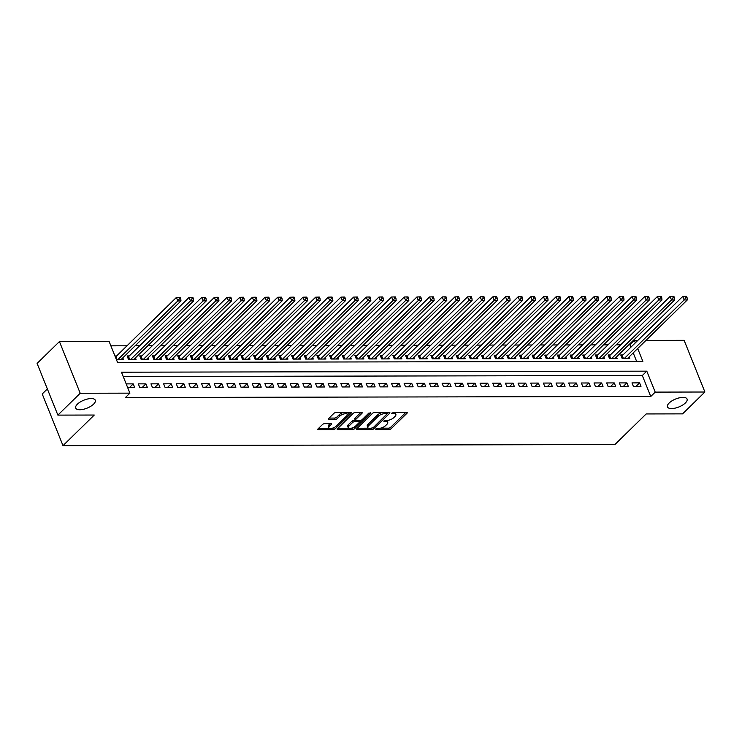 <?xml version="1.0" encoding="UTF-8"?>
<svg xmlns="http://www.w3.org/2000/svg" width="742" height="742" viewBox="0 0 742 742"><rect width="100%" height="100%" fill="white"/><g stroke="black" fill="none" stroke-linecap="round" stroke-linejoin="round"><path stroke-width="1.11" d="M375.619 428.997L375.869 429.59L389.077 429.562A1.614 0.659 158.1 0 0 391.192 428.7L406.978 413.257A1.614 0.659 158.1 0 0 407.237 412.654A1.614 0.659 158.1 0 0 406.616 412.404L393.408 412.422L391.748 413.452L393.891 413.628A5.175 2.105 158.1 0 1 395.885 414.435A5.175 2.105 158.1 0 1 395.059 416.364L393.752 417.653A5.175 2.105 158.1 0 1 386.962 420.408L383.772 421.011L384.031 421.614L385.738 421.604A5.175 2.105 158.1 0 1 387.732 422.421A5.175 2.105 158.1 0 1 386.907 424.341L385.59 425.63A5.175 2.105 158.1 0 1 378.81 428.384L375.619 428.997M93.603 404.13A10.546 4.294 158.1 0 0 95.282 400.216A10.546 4.294 158.1 0 0 87.723 398.973A10.546 4.294 158.1 0 0 77.4 404.167A10.546 4.294 158.1 0 0 75.712 408.081A10.546 4.294 158.1 0 0 83.28 409.324A10.546 4.294 158.1 0 0 93.603 404.13M685.376 402.962A10.546 4.294 158.1 0 0 687.064 399.038A10.546 4.294 158.1 0 0 679.505 397.805A10.546 4.294 158.1 0 0 669.173 402.989A10.546 4.294 158.1 0 0 667.494 406.913A10.546 4.294 158.1 0 0 675.053 408.146A10.546 4.294 158.1 0 0 685.376 402.962M324.625 423.654A1.614 0.659 158.1 0 0 322.501 424.517L318.077 428.848A1.614 0.659 158.1 0 0 317.817 429.451A1.614 0.659 158.1 0 0 318.439 429.701L333.102 429.674A1.614 0.659 158.1 0 0 335.217 428.811L351.003 413.368A1.614 0.659 158.1 0 0 351.263 412.765A1.614 0.659 158.1 0 0 350.641 412.506L335.978 412.543A1.614 0.659 158.1 0 0 333.854 413.396L328.511 418.636A1.614 0.659 158.1 0 0 328.252 419.239A1.614 0.659 158.1 0 0 328.873 419.49L335.152 419.48A1.614 0.659 158.1 0 0 337.267 418.618L339.919 416.021A4.331 1.762 158.1 0 1 344.158 413.897A4.331 1.762 158.1 0 1 347.256 414.398A4.331 1.762 158.1 0 1 346.57 416.012L336.172 426.177A4.331 1.762 158.1 0 1 331.943 428.31A4.331 1.762 158.1 0 1 328.836 427.8A4.331 1.762 158.1 0 1 329.531 426.196L331.266 424.498A1.614 0.659 158.1 0 0 331.516 423.895A1.614 0.659 158.1 0 0 330.895 423.645L324.625 423.654M645.957 340.402L684.124 340.328L704.9 392.017L682.566 413.869L646.171 413.943L614.905 444.551L62.996 445.645L94.271 415.038L57.876 415.112L80.21 393.251L59.434 341.57L109.12 341.468L117.542 362.421L642.86 361.382L637.684 348.499M704.9 392.017L655.214 392.11L646.792 371.158L121.475 372.196L129.896 393.149L80.21 393.251M129.896 393.149L125.426 397.526L650.753 396.488L655.214 392.11M356.716 428.774A1.614 0.659 158.1 0 0 356.457 429.377A1.614 0.659 158.1 0 0 357.078 429.627L371.742 429.599A1.614 0.659 158.1 0 0 373.866 428.737L389.643 413.285A1.614 0.659 158.1 0 0 389.902 412.691A1.614 0.659 158.1 0 0 389.281 412.431L374.617 412.459A1.614 0.659 158.1 0 0 372.503 413.322L356.716 428.774M351.235 428.245L351.856 428.245L352.422 429.637L337.758 429.664A1.614 0.659 158.1 0 1 337.137 429.414A1.614 0.659 158.1 0 1 337.397 428.811L353.183 413.359A1.614 0.659 158.1 0 1 355.297 412.496L361.577 412.487L361.938 413.34A1.614 0.659 158.1 0 0 362.198 412.747A1.614 0.659 158.1 0 0 361.577 412.487M361.938 413.34L355.539 419.61A1.614 0.659 158.1 0 0 355.279 420.213A1.614 0.659 158.1 0 0 355.9 420.464L360.065 420.454A1.614 0.659 158.1 0 0 362.189 419.601L368.848 413.071L370.592 413.071L354.537 428.774A1.614 0.659 158.1 0 1 352.422 429.637M116.633 355.956L114.945 355.956M129.293 355.928L127.077 355.928L128.477 359.425L136.074 359.406L135.452 357.857M141.954 355.9L139.737 355.91L141.138 359.397L148.734 359.378L148.112 357.829M154.605 355.872L152.398 355.882L153.798 359.369L161.394 359.36L160.773 357.802M167.265 355.854L165.049 355.854L166.458 359.351L174.055 359.332L173.424 357.783M179.926 355.826L177.709 355.826L179.119 359.323L186.706 359.304L186.084 357.755M192.586 355.798L190.369 355.808L191.77 359.295L199.366 359.286L198.745 357.727M205.246 355.78L203.03 355.78L204.43 359.276L212.026 359.258L211.405 357.709M217.898 355.752L215.69 355.752L217.091 359.249L224.687 359.23L224.056 357.681M230.558 355.724L228.341 355.733L229.751 359.221L237.347 359.211L236.717 357.653M243.218 355.706L241.002 355.706L242.402 359.193L249.998 359.184L249.377 357.625M255.879 355.678L253.662 355.678L255.062 359.174L262.659 359.156L262.037 357.607M268.539 355.65L266.322 355.659L267.723 359.147L275.319 359.128L274.698 357.579M281.19 355.622L278.973 355.631L280.383 359.119L287.979 359.109L287.349 357.551M293.851 355.603L291.634 355.603L293.044 359.1L300.631 359.082L300.009 357.533M306.511 355.576L304.294 355.576L305.695 359.072L313.291 359.054L312.67 357.505M319.171 355.548L316.955 355.557L318.355 359.045L325.951 359.035L325.33 357.477M331.822 355.529L329.615 355.529L331.015 359.026L338.612 359.007L337.981 357.458M344.483 355.501L342.266 355.501L343.676 358.998L351.272 358.98L350.641 357.431M357.143 355.474L354.926 355.483L356.327 358.97L363.923 358.961L363.302 357.403M369.804 355.446L367.587 355.455L368.987 358.942L376.584 358.933L375.962 357.375M382.464 355.427L380.247 355.427L381.648 358.924L389.244 358.905L388.623 357.356M395.115 355.399L392.898 355.409L394.308 358.896L401.904 358.878L401.274 357.329M407.775 355.372L405.559 355.381L406.968 358.868L414.555 358.859L413.934 357.301M420.436 355.353L418.219 355.353L419.62 358.85L427.216 358.831L426.594 357.282M433.096 355.325L430.879 355.325L432.28 358.822L439.876 358.803L439.255 357.254M445.747 355.297L443.54 355.307L444.94 358.794L452.537 358.785L451.906 357.227M458.408 355.279L456.191 355.279L457.601 358.776L465.197 358.757L464.566 357.208M471.068 355.251L468.851 355.251L470.252 358.748L477.848 358.729L477.227 357.18M483.728 355.223L481.512 355.233L482.912 358.72L490.508 358.711L489.887 357.152M496.389 355.195L494.172 355.205L495.573 358.692L503.169 358.683L502.547 357.125M509.04 355.177L506.823 355.177L508.233 358.674L515.829 358.655L515.198 357.106M521.7 355.149L519.483 355.158L520.893 358.646L528.48 358.627L527.859 357.078M534.361 355.121L532.144 355.13L533.544 358.618L541.141 358.609L540.519 357.05M547.021 355.103L544.804 355.103L546.205 358.599L553.801 358.581L553.18 357.032M559.672 355.075L557.465 355.075L558.865 358.572L566.461 358.553L565.831 357.004M572.332 355.047L570.116 355.056L571.526 358.544L579.122 358.534L578.491 356.976M584.993 355.028L582.776 355.028L584.177 358.525L591.773 358.507L591.151 356.948M597.653 355.001L595.436 355.001L596.837 358.497L604.433 358.479L603.812 356.93M610.314 354.973L608.097 354.982L609.497 358.469L617.094 358.451L616.472 356.902M633.39 386.387L640.986 386.369L639.576 382.872L631.98 382.891L633.39 386.387M620.729 386.406L628.326 386.397L626.916 382.9L619.329 382.918L620.729 386.406M608.069 386.434L615.665 386.415L614.265 382.928L606.668 382.937L608.069 386.434M595.409 386.461L603.005 386.443L601.604 382.946L594.008 382.965L595.409 386.461M582.758 386.48L590.344 386.471L588.944 382.974L581.348 382.993L582.758 386.48M570.097 386.508L577.693 386.489L576.284 383.002L568.687 383.02L570.097 386.508M557.437 386.536L565.033 386.517L563.632 383.03L556.036 383.039L557.437 386.536M544.776 386.554L552.373 386.545L550.972 383.048L543.376 383.067L544.776 386.554M532.116 386.582L539.712 386.573L538.312 383.076L530.716 383.095L532.116 386.582M519.465 386.61L527.061 386.591L525.651 383.104L518.055 383.113L519.465 386.61M506.805 386.638L514.401 386.619L512.991 383.122L505.404 383.141L506.805 386.638M494.144 386.656L501.74 386.647L500.34 383.15L492.744 383.169L494.144 386.656M481.484 386.684L489.08 386.665L487.679 383.178L480.083 383.187L481.484 386.684M468.833 386.712L476.42 386.693L475.019 383.206L467.423 383.215L468.833 386.712M456.172 386.73L463.769 386.721L462.359 383.224L454.763 383.243L456.172 386.73M443.512 386.758L451.108 386.74L449.708 383.252L442.111 383.271L443.512 386.758M430.852 386.786L438.448 386.767L437.047 383.28L429.451 383.289L430.852 386.786M418.191 386.805L425.787 386.795L424.387 383.299L416.791 383.317L418.191 386.805M405.54 386.832L413.136 386.823L411.727 383.326L404.13 383.345L405.54 386.832M392.88 386.86L400.476 386.842L399.066 383.354L391.479 383.364L392.88 386.86M380.219 386.888L387.816 386.87L386.415 383.373L378.819 383.391L380.219 386.888M367.559 386.907L375.155 386.897L373.755 383.401L366.158 383.419L367.559 386.907M354.908 386.934L362.495 386.916L361.094 383.428L353.498 383.438L354.908 386.934M342.248 386.962L349.844 386.944L348.434 383.456L340.838 383.466L342.248 386.962M329.587 386.981L337.183 386.972L335.774 383.475L328.187 383.493L329.587 386.981M316.927 387.009L324.523 386.99L323.122 383.503L315.526 383.521L316.927 387.009M304.266 387.036L311.863 387.018L310.462 383.531L302.866 383.54L304.266 387.036M291.615 387.055L299.212 387.046L297.802 383.549L290.205 383.568L291.615 387.055M278.955 387.083L286.551 387.074L285.141 383.577L277.554 383.595L278.955 387.083M266.295 387.111L273.891 387.092L272.49 383.605L264.894 383.614L266.295 387.111M253.634 387.138L261.23 387.12L259.83 383.623L252.234 383.642L253.634 387.138M240.983 387.157L248.57 387.148L247.169 383.651L239.573 383.67L240.983 387.157M228.323 387.185L235.919 387.166L234.509 383.679L226.913 383.688L228.323 387.185M215.662 387.213L223.259 387.194L221.849 383.707L214.262 383.716L215.662 387.213M203.002 387.231L210.598 387.222L209.198 383.725L201.601 383.744L203.002 387.231M190.342 387.259L197.938 387.241L196.537 383.753L188.941 383.772L190.342 387.259M177.69 387.287L185.287 387.268L183.877 383.781L176.281 383.79L177.69 387.287M165.03 387.315L172.626 387.296L171.216 383.8L163.63 383.818L165.03 387.315M152.37 387.333L159.966 387.324L158.565 383.827L150.969 383.846L152.37 387.333M139.709 387.361L147.306 387.343L145.905 383.855L138.309 383.864L139.709 387.361M650.753 396.488L642.322 375.526L123.228 376.556M127.578 387.38L134.645 387.37L133.245 383.874L126.177 383.892M630.923 347.163L629.977 344.798L628.836 344.798M620.683 344.817L616.175 344.826M608.023 344.844L603.515 344.854M595.372 344.872L590.855 344.882M582.711 344.891L578.194 344.9M570.051 344.919L565.543 344.928M557.39 344.947L552.883 344.956M544.739 344.965L540.222 344.974M532.079 344.993L527.562 345.002M519.419 345.021L514.911 345.03M506.758 345.039L502.251 345.049M494.098 345.067L489.59 345.076M481.447 345.095L476.93 345.104M468.786 345.123L464.269 345.132M456.126 345.141L451.618 345.151M443.466 345.169L438.958 345.178M430.814 345.197L426.298 345.206M418.154 345.215L413.637 345.225M405.494 345.243L400.986 345.253M392.833 345.271L388.326 345.28M380.173 345.299L375.665 345.299M367.522 345.318L363.005 345.327M354.862 345.345L350.345 345.355M342.201 345.373L337.693 345.382M329.541 345.392L325.033 345.401M316.89 345.42L312.373 345.429M304.229 345.447L299.712 345.457M291.569 345.466L287.061 345.475M278.909 345.494L274.401 345.503M266.248 345.522L261.74 345.531M253.597 345.549L249.08 345.549M240.937 345.568L236.42 345.577M228.276 345.596L223.769 345.605M215.616 345.624L211.108 345.633M202.965 345.642L198.448 345.651M190.304 345.67L185.788 345.679M177.644 345.698L173.136 345.707M164.984 345.716L160.476 345.726M152.323 345.744L147.816 345.753M139.672 345.772L135.155 345.781M127.012 345.8L110.873 345.828M636.645 361.391L633.214 352.877M622.965 354.945L620.748 354.954L622.158 358.442L629.754 358.432L629.123 356.874M122.792 357.876L123.422 359.434L116.346 359.443M47.358 388.938L42.22 393.956L62.996 445.645M57.876 415.112L37.1 363.422L59.434 341.57M629.977 344.798L634.438 340.43L637.814 340.42M635.393 342.795L634.438 340.43M642.322 375.526L646.792 371.158M639.576 382.872L635.996 386.378M626.916 382.9L623.345 386.406M614.265 382.928L610.685 386.424M601.604 382.946L598.024 386.452M588.944 382.974L585.364 386.48M576.284 383.002L572.713 386.499M563.632 383.03L560.052 386.526M550.972 383.048L547.392 386.554M538.312 383.076L534.732 386.582M525.651 383.104L522.071 386.601M512.991 383.122L509.42 386.628M500.34 383.15L496.76 386.656M487.679 383.178L484.099 386.675M475.019 383.206L471.439 386.703M462.359 383.224L458.788 386.73M449.708 383.252L446.127 386.749M437.047 383.28L433.467 386.777M424.387 383.299L420.807 386.805M411.727 383.326L408.146 386.832M399.066 383.354L395.495 386.851M386.415 383.373L382.835 386.879M373.755 383.401L370.175 386.907M361.094 383.428L357.514 386.925M348.434 383.456L344.863 386.953M335.774 383.475L332.203 386.981M323.122 383.503L319.542 387.009M310.462 383.531L306.882 387.027M297.802 383.549L294.222 387.055M285.141 383.577L281.57 387.083M272.49 383.605L268.91 387.101M259.83 383.623L256.25 387.129M247.169 383.651L243.589 387.157M234.509 383.679L230.929 387.176M221.849 383.707L218.278 387.203M209.198 383.725L205.617 387.231M196.537 383.753L192.957 387.259M183.877 383.781L180.297 387.278M171.216 383.8L167.646 387.305M158.565 383.827L154.985 387.333M145.905 383.855L142.325 387.352M133.245 383.874L129.665 387.38M387.732 422.421L387.176 421.029A5.175 2.105 158.1 0 0 386.461 420.408M395.885 414.435L395.328 413.044A5.175 2.105 158.1 0 0 394.614 412.422M380.498 428.18L388.511 428.171A1.614 0.659 158.1 0 0 390.635 427.309L405.865 412.404M382.631 412.45A5.175 2.105 158.1 0 0 377.539 415.001L368.069 424.266L368.635 425.667A5.175 2.105 158.1 0 0 367.809 427.587A5.175 2.105 158.1 0 0 369.804 428.403L373.087 427.8L388.53 412.431M357.273 428.227L368.514 428.208M386.573 412.441L387.12 413.813L384.885 413.637A5.175 2.105 158.1 0 0 378.105 416.392L368.635 425.667M368.069 424.266A5.175 2.105 158.1 0 0 367.244 426.196L367.809 427.587M348.823 428.245L337.944 428.264M360.825 412.487L354.973 418.21A1.614 0.659 158.1 0 0 354.713 418.813L355.279 420.213M361.4 420.12L359.48 421.994M354.388 426.975L354.537 428.774M348.898 426.112A4.331 1.762 158.1 0 0 348.202 427.717A4.331 1.762 158.1 0 0 351.309 428.227A4.331 1.762 158.1 0 0 355.539 426.103L359.202 422.513A1.614 0.659 158.1 0 0 359.462 421.91A1.614 0.659 158.1 0 0 358.84 421.66L354.676 421.669A1.614 0.659 158.1 0 0 352.552 422.532L348.898 426.112L348.332 424.712A4.331 1.762 158.1 0 0 347.646 426.325L348.202 427.717M359.462 421.91L358.896 420.519A1.614 0.659 158.1 0 0 358.868 420.464M348.332 424.712L351.996 421.131A1.614 0.659 158.1 0 1 354.11 420.269L355.307 420.269M351.856 428.245A1.614 0.659 158.1 0 0 353.98 427.383M328.836 427.8L328.279 426.4A4.331 1.762 158.1 0 1 328.966 424.795L330.144 423.645M347.256 414.398L346.7 413.006A4.331 1.762 158.1 0 0 346.18 412.515M343.472 412.524A4.331 1.762 158.1 0 0 339.363 414.62L339.919 416.021M329.068 418.089L334.586 418.08A1.614 0.659 158.1 0 0 336.71 417.217L339.363 414.62M332.064 428.282L332.537 428.282A1.614 0.659 158.1 0 0 334.661 427.42L335.022 427.058M347.21 415.13L349.89 412.515M318.624 428.31L329.355 428.282M627.537 358.432L687.305 299.935L684.143 299.944L682.733 296.448L622.25 355.65A1.651 0.668 -21.9 0 1 621.824 355.975L621.295 356.308M685.831 297.755L687.092 297.755L686.536 296.355L685.265 296.355L685.831 297.755L684.143 299.944L624.374 358.442M687.092 297.755L687.305 299.935M682.733 296.448L685.265 296.355M614.877 358.46L674.645 299.963L671.482 299.972L670.082 296.475L609.59 355.678A1.651 0.668 -21.9 0 1 609.173 356.002L608.635 356.336M673.17 297.783L674.441 297.783L673.875 296.383L672.614 296.383L673.17 297.783L671.482 299.972L611.714 358.469M674.441 297.783L674.645 299.963M670.082 296.475L672.614 296.383M602.216 358.488L661.985 299.991L658.822 299.991L657.421 296.503L596.939 355.696A1.651 0.668 -21.9 0 1 596.512 356.021L595.984 356.355M660.51 297.811L661.781 297.802L661.215 296.41L659.953 296.41L660.51 297.811L658.822 299.991L599.054 358.488M661.781 297.802L661.985 299.991M657.421 296.503L659.953 296.41M589.565 358.507L649.333 300.009L646.161 300.018L644.761 296.522L584.279 355.724A1.651 0.668 -21.9 0 1 583.852 356.049L583.323 356.383M647.859 297.83L649.12 297.83L648.564 296.429L647.293 296.438L647.859 297.83L646.161 300.018L586.393 358.516M649.12 297.83L649.333 300.009M644.761 296.522L647.293 296.438M576.905 358.534L636.673 300.037L633.51 300.046L632.101 296.55L571.618 355.752A1.651 0.668 -21.9 0 1 571.192 356.077L570.663 356.41M635.198 297.857L636.46 297.857L635.903 296.457L634.633 296.457L635.198 297.857L633.51 300.046L573.742 358.544M636.46 297.857L636.673 300.037M632.101 296.55L634.633 296.457M564.245 358.562L624.013 300.065L620.85 300.065L619.44 296.577L558.958 355.77A1.651 0.668 -21.9 0 1 558.541 356.104L558.003 356.429M622.538 297.885L623.799 297.876L623.243 296.485L621.972 296.485L622.538 297.885L620.85 300.065L561.082 358.562M623.799 297.876L624.013 300.065M619.44 296.577L621.972 296.485M551.584 358.581L611.352 300.083L608.19 300.093L606.789 296.605L546.307 355.798A1.651 0.668 -21.9 0 1 545.88 356.123L545.342 356.457M609.878 297.904L611.148 297.904L610.583 296.503L609.321 296.512L609.878 297.904L608.19 300.093L548.421 358.59M611.148 297.904L611.352 300.083M606.789 296.605L609.321 296.512M538.924 358.609L598.692 300.111L595.529 300.12L594.129 296.624L533.646 355.826A1.651 0.668 -21.9 0 1 533.22 356.151L532.691 356.485M597.217 297.932L598.488 297.932L597.922 296.531L596.661 296.531L597.217 297.932L595.529 300.12L535.761 358.618M598.488 297.932L598.692 300.111M594.129 296.624L596.661 296.531M526.273 358.636L586.041 300.139L582.878 300.139L581.468 296.652L520.986 355.845A1.651 0.668 -21.9 0 1 520.559 356.179L520.031 356.503M584.566 297.959L585.828 297.95L585.271 296.559L584 296.559L584.566 297.959L582.878 300.139L523.101 358.646M585.828 297.95L586.041 300.139M581.468 296.652L584 296.559M513.612 358.664L573.38 300.158L570.218 300.167L568.808 296.679L508.326 355.872A1.651 0.668 -21.9 0 1 507.899 356.197L507.37 356.531M571.906 297.978L573.167 297.978L572.611 296.587L571.34 296.587L571.906 297.978L570.218 300.167L510.45 358.664M573.167 297.978L573.38 300.158M568.808 296.679L571.34 296.587M500.952 358.683L560.72 300.185L557.557 300.195L556.157 296.698L495.665 355.9A1.651 0.668 -21.9 0 1 495.248 356.225L494.71 356.559M559.245 298.006L560.516 298.006L559.95 296.605L558.689 296.615L559.245 298.006L557.557 300.195L497.789 358.692M560.516 298.006L560.72 300.185M556.157 296.698L558.689 296.615M488.292 358.711L548.06 300.213L544.897 300.222L543.496 296.726L483.014 355.928A1.651 0.668 -21.9 0 1 482.588 356.253L482.059 356.587M546.585 298.034L547.856 298.034L547.29 296.633L546.029 296.633L546.585 298.034L544.897 300.222L485.129 358.72M547.856 298.034L548.06 300.213M543.496 296.726L546.029 296.633M475.641 358.738L535.409 300.241L532.237 300.241L530.836 296.754L470.354 355.947A1.651 0.668 -21.9 0 1 469.927 356.271L469.398 356.605M533.934 298.061L535.195 298.052L534.639 296.661L533.368 296.661L533.934 298.061L532.237 300.241L472.468 358.738M535.195 298.052L535.409 300.241M530.836 296.754L533.368 296.661M462.98 358.757L522.748 300.26L519.586 300.269L518.176 296.772L457.693 355.975A1.651 0.668 -21.9 0 1 457.267 356.299L456.738 356.633M521.274 298.08L522.535 298.08L521.978 296.679L520.708 296.689L521.274 298.08L519.586 300.269L459.817 358.766M522.535 298.08L522.748 300.26M518.176 296.772L520.708 296.689M450.32 358.785L510.088 300.287L506.925 300.297L505.515 296.8L445.033 356.002A1.651 0.668 -21.9 0 1 444.616 356.327L444.078 356.661M508.613 298.108L509.875 298.108L509.318 296.707L508.047 296.707L508.613 298.108L506.925 300.297L447.157 358.794M509.875 298.108L510.088 300.287M505.515 296.8L508.047 296.707M437.659 358.813L497.428 300.315L494.265 300.315L492.864 296.828L432.382 356.021A1.651 0.668 -21.9 0 1 431.955 356.355L431.417 356.679M495.953 298.136L497.223 298.126L496.658 296.735L495.396 296.735L495.953 298.136L494.265 300.315L434.497 358.813M497.223 298.126L497.428 300.315M492.864 296.828L495.396 296.735M424.999 358.84L484.767 300.334L481.604 300.343L480.204 296.856L419.722 356.049A1.651 0.668 -21.9 0 1 419.295 356.373L418.766 356.707M483.292 298.154L484.563 298.154L483.997 296.754L482.736 296.763L483.292 298.154L481.604 300.343L421.836 358.84M484.563 298.154L484.767 300.334M480.204 296.856L482.736 296.763M412.348 358.859L472.116 300.362L468.953 300.371L467.543 296.874L407.061 356.077A1.651 0.668 -21.9 0 1 406.635 356.401L406.106 356.735M470.641 298.182L471.903 298.182L471.346 296.781L470.076 296.781L470.641 298.182L468.953 300.371L409.176 358.868M471.903 298.182L472.116 300.362M467.543 296.874L470.076 296.781M399.688 358.887L459.456 300.389L456.293 300.389L454.883 296.902L394.401 356.095A1.651 0.668 -21.9 0 1 393.974 356.429L393.445 356.754M457.981 298.21L459.242 298.201L458.686 296.809L457.415 296.809L457.981 298.21L456.293 300.389L396.525 358.896M459.242 298.201L459.456 300.389M454.883 296.902L457.415 296.809M387.027 358.915L446.795 300.408L443.633 300.417L442.232 296.93L381.74 356.123A1.651 0.668 -21.9 0 1 381.323 356.448L380.785 356.781M445.321 298.228L446.591 298.228L446.025 296.837L444.764 296.837L445.321 298.228L443.633 300.417L383.864 358.915M446.591 298.228L446.795 300.408M442.232 296.93L444.764 296.837M374.367 358.933L434.135 300.436L430.972 300.445L429.572 296.948L369.089 356.151A1.651 0.668 -21.9 0 1 368.663 356.475L368.134 356.809M432.66 298.256L433.931 298.256L433.365 296.856L432.104 296.865L432.66 298.256L430.972 300.445L371.204 358.942M433.931 298.256L434.135 300.436M429.572 296.948L432.104 296.865M361.716 358.961L421.484 300.464L418.312 300.473L416.911 296.976L356.429 356.179A1.651 0.668 -21.9 0 1 356.002 356.503L355.474 356.837M420.009 298.284L421.27 298.284L420.705 296.883L419.443 296.883L420.009 298.284L418.312 300.473L358.544 358.97M421.27 298.284L421.484 300.464M416.911 296.976L419.443 296.883M349.055 358.989L408.823 300.491L405.661 300.491L404.251 297.004L343.769 356.197A1.651 0.668 -21.9 0 1 343.342 356.531L342.813 356.856M407.349 298.312L408.61 298.303L408.054 296.911L406.783 296.911L407.349 298.312L405.661 300.491L345.893 358.989M408.61 298.303L408.823 300.491M404.251 297.004L406.783 296.911M336.395 359.007L396.163 300.51L393 300.519L391.59 297.023L331.108 356.225A1.651 0.668 -21.9 0 1 330.691 356.55L330.153 356.883M394.688 298.33L395.95 298.33L395.393 296.93L394.123 296.939L394.688 298.33L393 300.519L333.232 359.017M395.95 298.33L396.163 300.51M391.59 297.023L394.123 296.939M323.735 359.035L383.503 300.538L380.34 300.547L378.939 297.05L318.457 356.253A1.651 0.668 -21.9 0 1 318.03 356.577L317.493 356.911M382.028 298.358L383.299 298.358L382.733 296.958L381.471 296.958L382.028 298.358L380.34 300.547L320.572 359.045M383.299 298.358L383.503 300.538M378.939 297.05L381.471 296.958M311.074 359.063L370.842 300.566L367.68 300.566L366.279 297.078L305.797 356.271A1.651 0.668 -21.9 0 1 305.37 356.605L304.841 356.93M369.368 298.386L370.638 298.377L370.072 296.986L368.811 296.986L369.368 298.386L367.68 300.566L307.911 359.072M370.638 298.377L370.842 300.566M366.279 297.078L368.811 296.986M298.423 359.091L358.191 300.584L355.019 300.593L353.619 297.106L293.136 356.299A1.651 0.668 -21.9 0 1 292.71 356.624L292.181 356.958M356.716 298.405L357.978 298.405L357.421 297.004L356.151 297.013L356.716 298.405L355.019 300.593L295.251 359.091M357.978 298.405L358.191 300.584M353.619 297.106L356.151 297.013M285.763 359.109L345.531 300.612L342.368 300.621L340.958 297.125L280.476 356.327A1.651 0.668 -21.9 0 1 280.049 356.652L279.521 356.985M344.056 298.432L345.318 298.432L344.761 297.032L343.49 297.032L344.056 298.432L342.368 300.621L282.6 359.119M345.318 298.432L345.531 300.612M340.958 297.125L343.49 297.032M273.102 359.137L332.87 300.64L329.708 300.64L328.307 297.152L267.816 356.355A1.651 0.668 -21.9 0 1 267.398 356.679L266.86 357.004M331.396 298.46L332.666 298.46L332.101 297.06L330.839 297.06L331.396 298.46L329.708 300.64L269.94 359.147M332.666 298.46L332.87 300.64M328.307 297.152L330.839 297.06M260.442 359.165L320.21 300.668L317.047 300.668L315.647 297.18L255.165 356.373A1.651 0.668 -21.9 0 1 254.738 356.698L254.209 357.032M318.735 298.479L320.006 298.479L319.44 297.088L318.179 297.088L318.735 298.479L317.047 300.668L257.279 359.165M320.006 298.479L320.21 300.668M315.647 297.18L318.179 297.088M247.782 359.184L307.559 300.686L304.387 300.695L302.986 297.199L242.504 356.401A1.651 0.668 -21.9 0 1 242.077 356.726L241.549 357.06M306.084 298.507L307.346 298.507L306.78 297.106L305.518 297.115L306.084 298.507L304.387 300.695L244.619 359.193M307.346 298.507L307.559 300.686M302.986 297.199L305.518 297.115M235.131 359.211L294.899 300.714L291.736 300.723L290.326 297.227L229.844 356.429A1.651 0.668 -21.9 0 1 229.417 356.754L228.888 357.087M293.424 298.534L294.685 298.534L294.129 297.134L292.858 297.134L293.424 298.534L291.736 300.723L231.968 359.221M294.685 298.534L294.899 300.714M290.326 297.227L292.858 297.134M222.47 359.239L282.238 300.742L279.075 300.742L277.666 297.254L217.183 356.448A1.651 0.668 -21.9 0 1 216.766 356.781L216.228 357.106M280.764 298.562L282.025 298.553L281.468 297.162L280.198 297.162L280.764 298.562L279.075 300.742L219.307 359.239M282.025 298.553L282.238 300.742M277.666 297.254L280.198 297.162M209.81 359.258L269.578 300.76L266.415 300.77L265.015 297.273L204.532 356.475A1.651 0.668 -21.9 0 1 204.106 356.8L203.568 357.134M268.103 298.581L269.374 298.581L268.808 297.18L267.547 297.19L268.103 298.581L266.415 300.77L206.647 359.267M269.374 298.581L269.578 300.76M265.015 297.273L267.547 297.19M197.149 359.286L256.918 300.788L253.755 300.798L252.354 297.301L191.872 356.503A1.651 0.668 -21.9 0 1 191.445 356.828L190.917 357.162M255.443 298.609L256.713 298.609L256.148 297.208L254.886 297.208L255.443 298.609L253.755 300.798L193.987 359.295M256.713 298.609L256.918 300.788M252.354 297.301L254.886 297.208M184.498 359.313L244.266 300.816L241.094 300.816L239.694 297.329L179.212 356.522A1.651 0.668 -21.9 0 1 178.785 356.856L178.256 357.18M242.792 298.636L244.053 298.627L243.497 297.236L242.226 297.236L242.792 298.636L241.094 300.816L181.326 359.323M244.053 298.627L244.266 300.816M239.694 297.329L242.226 297.236M171.838 359.341L231.606 300.835L228.443 300.844L227.033 297.357L166.551 356.55A1.651 0.668 -21.9 0 1 166.125 356.874L165.596 357.208M230.131 298.655L231.393 298.655L230.836 297.264L229.566 297.264L230.131 298.655L228.443 300.844L168.675 359.341M231.393 298.655L231.606 300.835M227.033 297.357L229.566 297.264M159.178 359.36L218.946 300.862L215.783 300.872L214.382 297.375L153.891 356.577A1.651 0.668 -21.9 0 1 153.473 356.902L152.935 357.236M217.471 298.683L218.742 298.683L218.176 297.282L216.914 297.282L217.471 298.683L215.783 300.872L156.015 359.369M218.742 298.683L218.946 300.862M214.382 297.375L216.914 297.282M146.517 359.388L206.285 300.89L203.123 300.9L201.722 297.403L141.24 356.605A1.651 0.668 -21.9 0 1 140.813 356.93L140.284 357.264M204.811 298.711L206.081 298.711L205.515 297.31L204.254 297.31L204.811 298.711L203.123 300.9L143.354 359.397M206.081 298.711L206.285 300.89M201.722 297.403L204.254 297.31M133.857 359.416L193.634 300.918L190.462 300.918L189.062 297.431L128.579 356.624A1.651 0.668 -21.9 0 1 128.153 356.948L127.624 357.282M192.159 298.738L193.421 298.729L192.855 297.338L191.594 297.338L192.159 298.738L190.462 300.918L130.694 359.416M193.421 298.729L193.634 300.918M189.062 297.431L191.594 297.338M121.206 359.434L180.974 300.937L177.811 300.946L176.401 297.449L115.919 356.652A1.651 0.668 -21.9 0 1 115.492 356.976L115.381 357.05M179.499 298.757L180.76 298.757L180.204 297.357L178.933 297.366L179.499 298.757L177.811 300.946L118.043 359.443M180.76 298.757L180.974 300.937M176.401 297.449L178.933 297.366M375.628 428.978L375.869 429.59M391.943 413.016L392.184 413.628M383.781 421.002L384.031 421.614M385.256 420.408L385.738 421.604M393.408 412.422L393.891 413.628M406.635 412.404L406.978 413.257M390.635 427.309L391.192 428.7M388.511 428.171L389.077 429.562M389.3 412.431L389.643 413.285M373.374 427.522L373.866 428.737M371.26 428.403L371.742 429.599M356.735 428.755L357.078 429.627M386.202 412.441L386.684 413.637M384.402 412.441L384.885 413.637M377.539 415.001L378.105 416.392M337.406 428.793L337.758 429.664M354.973 418.21L355.539 419.61M370.351 412.469L370.592 413.071M358.358 420.464L358.84 421.66M354.11 420.269L354.676 421.669M351.996 421.131L352.552 422.532M330.913 423.645L331.266 424.498M328.966 424.795L329.531 426.196M336.71 417.217L337.267 418.618M334.586 418.08L335.152 419.48M328.52 418.618L328.873 419.49M350.66 412.506L351.003 413.368M334.661 427.42L335.217 428.811M332.537 428.282L333.102 429.674M318.086 428.83L318.439 429.701M622.25 355.65L623.373 358.442M621.824 355.975L622.816 358.442M609.59 355.678L610.722 358.469M609.173 356.002L610.165 358.469M596.939 355.696L598.061 358.497M596.512 356.021L597.505 358.497M584.279 355.724L585.401 358.516M583.852 356.049L584.844 358.516M571.618 355.752L572.741 358.544M571.192 356.077L572.184 358.544M558.958 355.77L560.08 358.572M558.541 356.104L559.533 358.572M546.307 355.798L547.429 358.59M545.88 356.123L546.873 358.59M533.646 355.826L534.769 358.618M533.22 356.151L534.212 358.618M520.986 355.845L522.108 358.646M520.559 356.179L521.552 358.646M508.326 355.872L509.448 358.664M507.899 356.197L508.891 358.674M495.665 355.9L496.797 358.692M495.248 356.225L496.24 358.692M483.014 355.928L484.136 358.72M482.588 356.253L483.58 358.72M470.354 355.947L471.476 358.748M469.927 356.271L470.92 358.748M457.693 355.975L458.816 358.766M457.267 356.299L458.259 358.766M445.033 356.002L446.155 358.794M444.616 356.327L445.608 358.794M432.382 356.021L433.504 358.822M431.955 356.355L432.948 358.822M419.722 356.049L420.844 358.84M419.295 356.373L420.287 358.85M407.061 356.077L408.183 358.868M406.635 356.401L407.627 358.868M394.401 356.095L395.523 358.896M393.974 356.429L394.967 358.896M381.74 356.123L382.872 358.915M381.323 356.448L382.315 358.924M369.089 356.151L370.212 358.942M368.663 356.475L369.655 358.942M356.429 356.179L357.551 358.97M356.002 356.503L356.995 358.97M343.769 356.197L344.891 358.998M343.342 356.531L344.334 358.998M331.108 356.225L332.231 359.017M330.691 356.55L331.683 359.017M318.457 356.253L319.579 359.045M318.03 356.577L319.023 359.045M305.797 356.271L306.919 359.072M305.37 356.605L306.363 359.072M293.136 356.299L294.259 359.091M292.71 356.624L293.702 359.1M280.476 356.327L281.598 359.119M280.049 356.652L281.042 359.119M267.816 356.355L268.947 359.147M267.398 356.679L268.391 359.147M255.165 356.373L256.287 359.174M254.738 356.698L255.73 359.174M242.504 356.401L243.626 359.193M242.077 356.726L243.07 359.193M229.844 356.429L230.966 359.221M229.417 356.754L230.41 359.221M217.183 356.448L218.306 359.249M216.766 356.781L217.758 359.249M204.532 356.475L205.655 359.267M204.106 356.8L205.098 359.267M191.872 356.503L192.994 359.295M191.445 356.828L192.438 359.295M179.212 356.522L180.334 359.323M178.785 356.856L179.777 359.323M166.551 356.55L167.673 359.341M166.125 356.874L167.117 359.351M153.891 356.577L155.022 359.369M153.473 356.902L154.466 359.369M141.24 356.605L142.362 359.397M140.813 356.93L141.805 359.397M128.579 356.624L129.702 359.425M128.153 356.948L129.145 359.425M115.919 356.652L117.041 359.443M115.492 356.976L116.485 359.443"/></g></svg>
